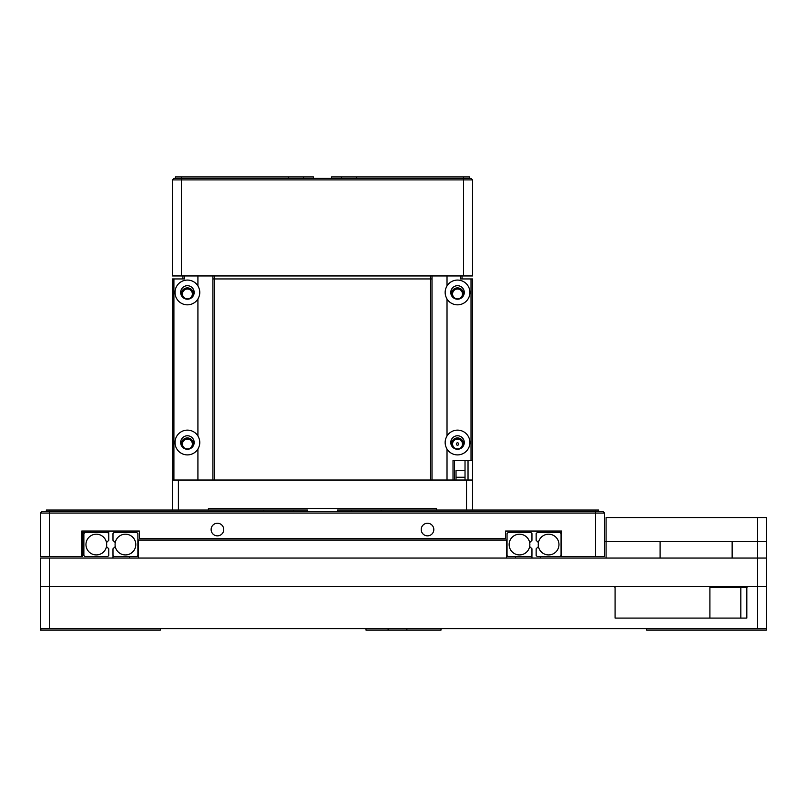 <?xml version="1.0" encoding="UTF-8"?>
<svg xmlns="http://www.w3.org/2000/svg" width="807" height="807" viewBox="0 0 807 807"><rect width="100%" height="100%" fill="white"/><g stroke="black" fill="none" stroke-linecap="round" stroke-linejoin="round"><path stroke-width="1.21" d="M660.106 558.061L660.106 541.558L606.087 541.558L606.087 517.549L766.65 517.549L766.65 541.558L757.642 541.558L766.65 541.558L766.65 586.578L757.642 586.578L766.65 586.578L766.65 630.096L766.136 628.592L40.864 628.592L40.864 630.096L160.401 630.096L160.401 628.592M40.864 630.096L40.35 630.096L40.35 586.578L49.358 586.578L40.35 586.578L40.35 558.061L757.642 558.061L757.642 586.578L747.726 586.578L746.828 587.476L746.828 618.091L615.075 618.091L615.075 587.476L614.167 586.578L49.358 586.578L49.358 558.061M766.136 630.096L646.599 630.096L646.599 628.592M441.015 628.592L441.015 630.096L388.127 630.096L388.127 628.592M406.869 630.096L406.869 628.592M388.127 630.096L365.985 630.096L365.985 628.592M709.898 618.091L709.898 586.578M746.828 587.476L740.826 587.476L740.826 586.578M709.898 587.476L740.826 587.476L740.826 618.091M757.642 517.549L757.642 541.558L732.141 541.558L732.141 558.061M507.038 540.054L137.886 540.054M606.087 558.061L606.087 541.558L604.584 541.558M506.443 540.054L506.443 558.061M138.491 558.061L138.491 540.054M136.827 556.568L137.886 556.568L137.886 533.619L136.827 532.549L114.039 532.549L112.98 533.619L112.98 540.297L115.27 542.586A10.35 10.35 0 0 0 115.27 546.531L112.98 548.821L112.98 555.498L114.039 556.568L136.827 556.568L137.886 555.498M112.98 558.061L112.98 556.568L114.039 556.568M507.038 556.568L507.038 555.498L508.107 556.568L507.038 556.568M531.954 558.061L531.954 556.568L508.107 556.568M540.579 558.061L540.579 556.568M49.358 556.568L49.358 513.05L40.35 513.05L40.35 556.568L81.769 556.568L81.769 531.056L139.389 531.056L139.389 538.551L505.545 538.551L505.545 531.056L561.662 531.056L561.662 556.568L604.584 556.568L604.584 513.05L595.576 513.05L595.576 556.568M46.352 511.547L46.352 510.044L49.358 510.044L49.358 513.05L595.576 513.05L595.576 511.547L41.853 511.547L40.35 513.05M433.813 529.553A6.305 6.305 0 0 0 424.361 524.096A6.305 6.305 0 0 0 424.361 535.011A6.305 6.305 0 0 0 433.813 529.553M223.731 529.553A6.305 6.305 0 0 0 214.269 524.096A6.305 6.305 0 0 0 214.269 535.011A6.305 6.305 0 0 0 223.731 529.553M49.358 510.044L307.457 510.044L307.457 511.547M81.769 556.568L82.364 556.568L82.364 532.549L84.927 532.549L83.867 533.619L83.867 555.498L84.927 556.568L107.714 556.568L108.774 555.498L108.774 548.821L106.484 546.531A10.35 10.35 0 0 0 106.484 542.586L108.774 540.297L108.774 533.619L107.714 532.549L84.927 532.549M598.582 511.547L598.582 510.044L337.477 510.044L337.477 511.547M538.451 546.531L536.151 548.821L536.151 555.498L537.22 556.568L560.008 556.568L561.067 555.498L561.067 556.568L561.662 556.568M604.584 513.05L603.081 511.547L595.576 511.547L595.576 510.044M108.774 531.056L108.774 532.549L107.714 532.549M561.067 555.498L561.067 532.549L560.008 532.549L561.067 533.619L561.067 532.549M537.654 531.056L537.654 532.549M766.65 558.061L757.642 558.061L757.642 541.558L606.087 541.558M757.642 628.592L757.642 586.578L49.358 586.578L49.358 628.592M529.664 542.586L531.954 540.297L531.954 533.619L530.895 532.549L508.107 532.549L507.038 533.619L507.038 555.498M530.895 556.568L531.954 555.498L531.954 548.821L529.664 546.531M519.496 534.204A10.35 10.35 0 0 1 528.464 549.738A10.35 10.35 0 0 1 510.528 549.738A10.35 10.35 0 0 1 519.496 534.204M538.451 542.586L536.151 540.297L536.151 533.619L537.22 532.549L560.008 532.549M548.609 554.913A10.35 10.35 0 0 1 539.641 539.379A10.35 10.35 0 0 1 557.576 539.379A10.35 10.35 0 0 1 548.609 554.913M125.438 534.204A10.35 10.35 0 0 1 134.406 549.738A10.35 10.35 0 0 1 116.47 549.738A10.35 10.35 0 0 1 125.438 534.204M96.326 554.913A10.35 10.35 0 0 1 87.358 539.379A10.35 10.35 0 0 1 105.293 539.379A10.35 10.35 0 0 1 96.326 554.913M193.105 446.15A6.073 6.073 0 0 0 187.416 437.939A6.073 6.073 0 0 0 181.716 446.15M193.105 296.088A6.073 6.073 0 0 0 186.326 287.978A6.073 6.073 0 0 0 181.716 296.088M465.024 470.279L456.026 470.279L456.026 480.034M463.208 446.15A6.073 6.073 0 0 0 457.519 437.939A6.073 6.073 0 0 0 451.829 446.15M463.208 296.088A6.073 6.073 0 0 0 456.439 287.978A6.073 6.073 0 0 0 451.829 296.088M465.024 477.26L456.026 477.26L456.026 470.279M187.416 439.069A4.953 4.953 0 0 0 183.118 446.493A4.953 4.953 0 0 0 191.703 446.493A4.953 4.953 0 0 0 187.416 439.069M187.416 289.007A4.953 4.953 0 0 0 182.463 293.95A4.953 4.953 0 0 0 187.416 298.903A4.953 4.953 0 0 0 192.359 293.95A4.953 4.953 0 0 0 187.416 289.007M457.519 439.069A4.953 4.953 0 0 0 453.231 446.493A4.953 4.953 0 0 0 461.816 446.493A4.953 4.953 0 0 0 457.519 439.069M457.519 289.007A4.953 4.953 0 0 0 452.566 293.95A4.953 4.953 0 0 0 457.519 298.903A4.953 4.953 0 0 0 462.472 293.95A4.953 4.953 0 0 0 457.519 289.007M457.519 442.811A1.21 1.21 0 0 1 458.568 444.617A1.21 1.21 0 0 1 456.48 444.617A1.21 1.21 0 0 1 457.519 442.811M173.909 480.034L173.909 278.95L172.405 278.95L172.405 480.034L472.529 480.034L472.529 460.525L453.02 460.525L453.02 480.034M472.529 510.044L472.529 480.034M208.418 510.044L208.418 508.541L436.516 508.541L436.516 510.044M172.405 480.034L172.405 510.044M436.516 508.541L430.514 508.541M214.42 508.541L208.418 508.541M175.401 178.408L175.401 176.904L313.459 176.904L313.459 178.408M469.523 178.408L469.523 176.904L331.475 176.904L331.475 178.408M471.026 178.408L463.521 178.408L463.521 179.911L472.529 179.911L471.026 178.408L472.529 179.911L472.529 275.944L172.405 275.944L172.405 179.911L463.521 179.911L463.521 275.944M463.521 176.904L463.521 178.408L173.909 178.408L172.405 179.911M430.514 275.944L430.514 480.034L214.42 480.034L214.42 278.95L432.007 278.95L432.007 480.034M214.42 275.944L214.42 278.95L212.917 278.95L212.917 480.034M454.523 480.034L454.523 460.525M460.525 275.944L460.525 278.95L471.026 278.95L471.026 460.525M447.017 299.004A12.377 12.377 0 0 0 468.353 298.459A12.377 12.377 0 0 0 457.519 280.069A12.377 12.377 0 0 0 447.017 285.9C444.526 290.258 444.526 294.626 447.017 299.004L447.017 435.962C444.526 440.319 444.526 444.687 447.017 449.065A12.377 12.377 0 0 0 468.353 448.521A12.377 12.377 0 0 0 457.519 430.131A12.377 12.377 0 0 0 447.017 435.962M432.007 278.95L432.007 275.944M212.917 275.944L212.917 278.95M197.917 449.065C200.408 444.707 200.408 440.34 197.917 435.962A12.377 12.377 0 0 0 187.416 430.131A12.377 12.377 0 0 0 176.582 448.521A12.377 12.377 0 0 0 197.917 449.065L197.917 480.034M197.917 299.004C200.408 294.646 200.408 290.278 197.917 285.9A12.377 12.377 0 0 0 187.416 280.069A12.377 12.377 0 0 0 176.582 298.459A12.377 12.377 0 0 0 197.917 299.004L197.917 435.962M173.909 278.95L184.41 278.95L184.41 275.944M471.026 278.95L472.529 278.95L472.529 460.525M462.028 275.944L462.028 278.95M182.907 278.95L182.907 275.944M465.024 460.525L465.024 480.034M457.519 285.698A6.749 6.749 0 0 0 451.678 295.826A6.749 6.749 0 0 0 463.369 295.826A6.749 6.749 0 0 0 457.519 285.698M457.519 435.76A6.749 6.749 0 0 0 451.678 445.888A6.749 6.749 0 0 0 463.369 445.888A6.749 6.749 0 0 0 457.519 435.76M187.416 435.76A6.749 6.749 0 0 0 181.565 445.888A6.749 6.749 0 0 0 193.256 445.888A6.749 6.749 0 0 0 187.416 435.76M187.416 285.698A6.749 6.749 0 0 0 181.565 295.826A6.749 6.749 0 0 0 193.256 295.826A6.749 6.749 0 0 0 187.416 285.698M129.483 558.061L129.483 556.568M515.451 556.568L515.451 558.061M90.767 531.056L90.767 532.549M263.768 510.044L263.768 511.547M293.597 510.044L293.597 511.547M552.664 531.056L552.664 532.549M351.338 511.547L351.338 510.044M381.166 511.547L381.166 510.044M466.527 480.034L466.527 510.044M178.408 480.034L178.408 510.044M303.392 176.904L303.392 178.408M288.553 176.904L288.553 178.408M181.404 275.944L181.404 176.904M356.381 178.408L356.381 176.904M341.543 178.408L341.543 176.904M447.017 285.9L447.017 275.944M447.017 480.034L447.017 449.065M197.917 285.9L197.917 275.944M468.03 480.034L468.03 460.525"/></g></svg>
